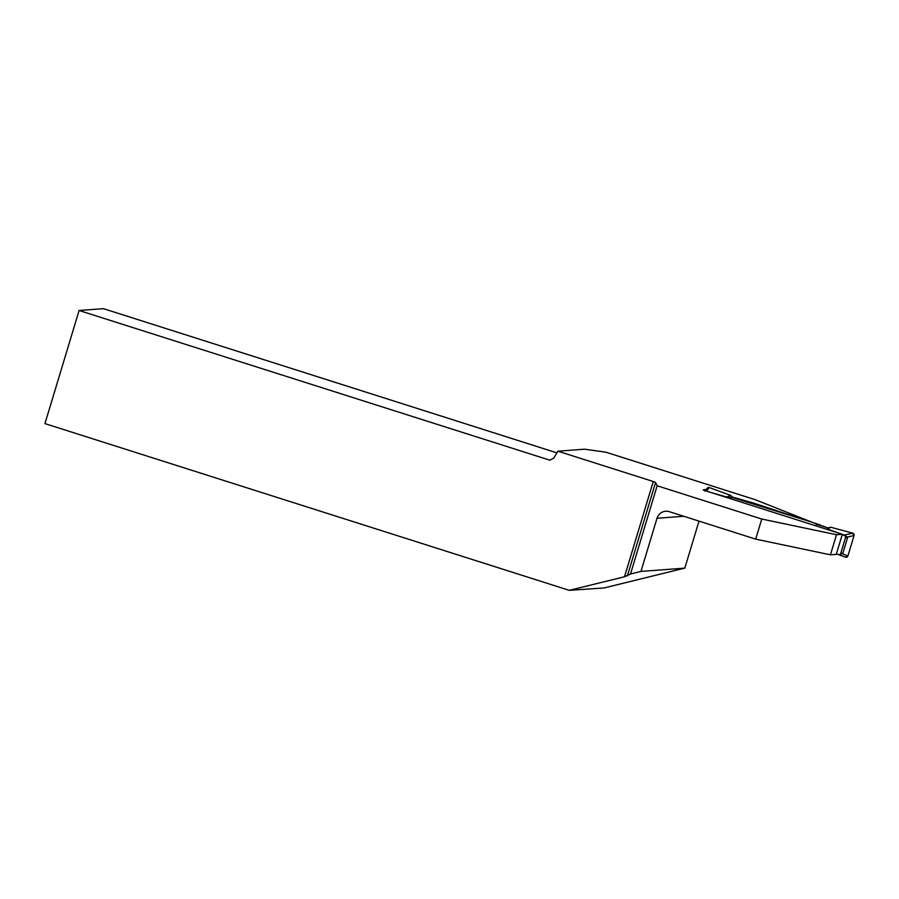 <?xml version="1.0" encoding="UTF-8"?>
<svg xmlns="http://www.w3.org/2000/svg" width="899" height="899" viewBox="0 0 899 899"><rect width="100%" height="100%" fill="white"/><g stroke="black" fill="none" stroke-linecap="round" stroke-linejoin="round"><path stroke-width="1.35" d="M842.206 534.725L844.262 535.377A1.888 1.843 85.7 0 1 845.487 537.737L840.767 553.357A1.888 1.843 85.7 0 1 838.464 554.593L836.396 553.941M840.767 553.357L842.88 553.188L847.6 537.58L845.24 535.31L842.307 534.388M704.895 491.157L707.288 488.146A1.888 1.843 85.7 0 1 709.345 487.573L730.752 495.439L732.752 497.641L810.437 521.69L827.9 527.904L827.518 529.05L839.363 533.332M732.752 497.641L726.673 496.978L712.233 492.899M842.88 553.188L839.441 554.514M845.498 557.189L838.351 554.559L845.498 557.189L847.892 555.975L854.05 535.557L852.746 533.174A1.888 1.843 -94.3 0 1 854.05 535.557L847.892 555.975A1.888 1.843 85.7 0 1 845.498 557.189L839.306 554.661M847.892 555.975L842.453 553.762M844.139 535.051L852.746 533.174L830.766 527.241L827.9 527.904M854.05 535.557L847.51 536.984M827.518 529.05L830.766 527.241M709.345 487.573L706.535 491.09M726.673 496.978L730.752 495.439M836.497 534.714L842.341 534.276L836.261 554.391L830.429 554.829L836.497 534.714L761.756 519.026L657.147 485.763L655.573 482.505L653.27 481.516L557.931 451.197L584.541 449.185L605.926 452.208L755.182 499.675L819.798 525.319M842.341 534.276L703.187 490.022L706.457 489.202M732.123 496.945L753.688 503.148L819.933 524.87M699.006 521.117L684.824 568.112L640.965 571.427L657 518.285A10.058 9.844 -94.3 0 1 669.317 511.677L755.688 539.142L830.429 554.829M755.688 539.142L761.756 519.026M640.965 571.427L630.514 573.989L657.147 485.763M630.514 573.989L624.513 576.765L569.258 590.34L604.038 587.957L684.824 568.112M556.908 452.86L103.441 308.66L79.101 310.492L44.95 423.609L569.258 590.34M624.513 576.765L653.27 481.516M79.101 310.492L549.817 460.187L553.672 458.119L557.931 451.197M627.356 575.956L655.573 482.505M705.074 490.629L705.31 489.865M852.746 533.174L830.766 527.241L827.9 527.904L816.393 524.241L815.899 525.87M844.262 535.377L845.24 535.31M845.487 537.737L847.6 537.58M657 518.285L683.757 516.262M839.149 554.672L840.441 554.571"/></g></svg>
